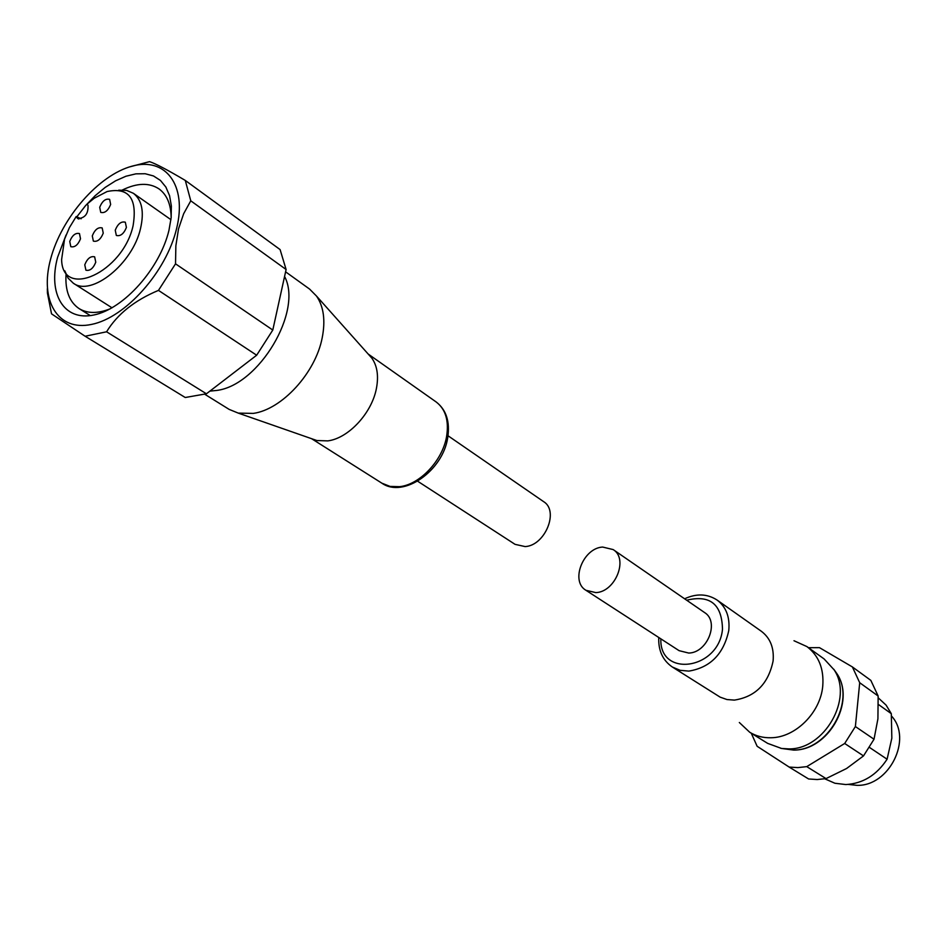 <?xml version="1.0" encoding="UTF-8"?>
<svg xmlns="http://www.w3.org/2000/svg" width="947" height="947" viewBox="0 0 947 947"><rect width="100%" height="100%" fill="white"/><g stroke="black" fill="none" stroke-linecap="round" stroke-linejoin="round"><path stroke-width="1.42" d="M448.014 435.762L543.614 501.638C559.286 510.871 545.105 545.638 525.135 546.585L515.061 544.347L417.639 481.206M312.25 438.923L316.914 440.544L327.804 440.888C348.472 438.366 372.053 412.904 376.48 388.092C378.741 375.841 377.214 365.885 371.922 358.238L368.643 354.557M285.592 271.825L309.574 289.072L316.499 296.056C323.696 306.544 325.59 320.465 322.205 337.795C315.505 372.917 281.886 409.542 253.263 413.401L238.253 413.105L229.15 409.388L204.872 394.319M76.861 216.792L85.526 205.677L95.067 195.78L105.2 187.399L115.593 180.818L125.939 176.237L135.918 173.846L145.199 173.739L153.473 175.953L160.445 180.427L165.879 187.068L169.572 195.686L171.36 205.984L171.158 217.656L168.968 230.287C159.889 268.534 123.868 308.947 93.931 314.972C63.851 321.554 47.622 293.842 57.613 257.241L66.053 235.022M66.03 274.381C65.059 290.67 69.439 302.081 79.134 308.627C87.455 313.646 97.825 313.706 110.231 308.805M76.198 216.543L69.415 227.623L64.55 239.177L61.614 259.585C62.301 299.844 122.85 272.381 133.077 225.777C137.552 198.444 128.887 187.032 107.094 191.543L94.179 198.266L87.136 204.043L88.012 205.345C88.462 213.655 85.064 218.094 77.82 218.639L76.198 216.543L81.111 218.804M118.706 190.181L126.673 190.418L133.373 193.295C141.932 199.947 144.335 211.643 140.558 228.381C132.781 263.692 91.433 296.908 73.286 283.189L68.066 278.098L64.798 270.83M80.507 238.786C77.985 244.953 74.754 247.593 70.8 246.682L69.747 241.438C72.268 235.27 75.511 232.642 79.465 233.566L80.507 238.786M95.765 262.189C93.232 268.463 89.941 271.114 85.905 270.179L84.768 264.793C87.302 258.531 90.592 255.879 94.641 256.838L95.765 262.189M103.247 233.163C100.702 239.425 97.399 242.077 93.362 241.118L92.285 235.874C94.842 229.6 98.133 226.96 102.181 227.931L103.247 233.163M126.413 227.434C123.832 233.791 120.47 236.466 116.339 235.46L115.238 230.192C117.83 223.835 121.18 221.172 125.312 222.202L126.413 227.434M110.645 204.457C108.076 210.719 104.774 213.371 100.749 212.4L99.707 207.275C102.288 201.013 105.591 198.373 109.627 199.355L110.645 204.457M284.574 276.465C303.147 310.971 258.922 385.441 216.626 390.448L209.903 391.123M50.653 258.933C61.496 217.751 98.63 175.124 131.941 166.199C165.382 156.669 187.364 184.914 176.627 228.44C166.4 271.836 125.406 317.754 91.516 324.419C57.459 331.722 39.324 300.199 50.653 258.933M272.795 330.041L175.526 263.834L175.858 245.782L178.521 228.866L183.647 213.75L190.773 200.823L286.101 269.504L272.795 330.041L256.661 355.22L206.422 393.786L185.233 397.503L85.112 336.244L51.529 313.848L47.433 293.085L47.35 288.717M286.101 269.504L280.099 249.582L185.292 180.439L190.773 200.823M185.292 180.439C167.086 169.655 155.142 163.393 149.496 161.641L129.147 167.027M206.422 393.786L106.585 331.793L85.112 336.244M106.585 331.793C117.369 314.12 134.663 300.317 158.469 290.386L256.661 355.22M175.526 263.834L158.469 290.386M171.158 217.632C170.945 204.303 166.932 194.751 159.108 188.974C149.354 182.511 137.137 182.842 122.459 189.956M585.956 590.301L679.082 650.66L688.706 653.051C707.539 652.885 719.696 621.599 704.556 612.543L613.171 549.58L602.659 547.058C583.068 547.993 570.106 581.304 585.956 590.301L595.852 592.609C615.361 592.029 628.654 558.754 613.171 549.58M734.351 700.105L726.941 699.537L720.17 697.158L672.346 667.019L680.112 670.322L688.86 671.103C710.368 667.517 723.662 653.998 728.776 630.524C730.042 617.089 726.148 606.932 717.104 600.067L761.352 631.282C770.302 638.053 774.22 647.973 773.095 661.03C768.325 683.805 755.41 696.826 734.351 700.105M739.335 722.514L749.704 732.244C756.037 736.127 763.175 737.962 771.083 737.749C795.468 737.535 820.516 712.618 822.754 686.03C824.056 668.842 818.788 655.703 806.939 646.6L793.988 640.74M824.801 778.825L834.923 783.252L845.813 784.554C862.895 783.571 876.65 775.131 887.09 759.222L869.606 747.503M878.461 704.509L891.305 713.671L886.096 705.124L878.248 697.868M891.305 713.671L891.837 738.175L887.09 759.222M848.37 784.424L857.011 785.347C889.209 786.401 912.79 738.838 891.553 716.098M749.704 732.244L767.674 743.383L781.547 748.461L788.887 748.899C824.446 749.574 853.59 698.424 834.106 669.825L824.115 658.946L806.939 646.6M751.267 733.215L757.138 746.283L789.159 767.07L797.848 767.603L806.749 766.632L844.688 743.478L855.378 726.55L859.71 682.728L852.383 666.937L819.475 647.653L808.442 647.677M789.159 767.07L808.62 778.979L817.225 779.535L826.044 778.6L806.749 766.632M859.71 682.728L878.141 696.009L870.838 680.384L852.383 666.937M878.141 696.009L877.916 718.82L874.022 739.24L855.378 726.55M844.688 743.478L863.51 755.907L874.022 739.24M863.51 755.907L846.582 768.502L826.044 778.6M446.617 436.354C449.056 420.634 445.563 409.175 436.165 401.966C446.274 409.779 450.121 421.675 447.718 437.656C442.947 470.742 403.505 498.513 381.878 483.183L390.105 486.427L399.622 486.675C419.959 484.592 442.711 460.349 446.617 436.354M78.838 219.053L77.05 217.857M780.825 748.343L793.385 750.048C827.714 750.699 855.804 701.396 836.982 673.767L833.727 669.198M660.852 638.834C659.266 678.064 718.82 669.73 722.49 629.234C721.957 604.21 710.013 594.538 686.658 600.22M311.563 438.686L381.878 483.183M371.922 358.238L316.499 296.056M90.308 315.6L79.134 308.627M170.934 219.68L133.373 193.295M112.03 307.811L73.286 283.189M316.914 440.544L238.253 413.105M368.158 354.012L436.165 401.966M834.106 669.825L836.982 673.767C856.029 701.869 828.14 750.722 793.539 750.071L781.547 748.461M658.757 637.473C658.224 650.553 662.758 660.402 672.346 667.019M684.598 598.8C696.483 593.307 707.314 593.733 717.104 600.067"/></g></svg>
